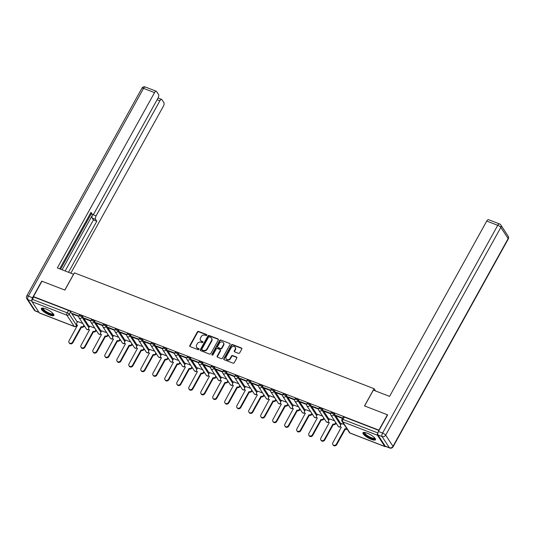 <?xml version="1.0" encoding="UTF-8"?>
<svg xmlns="http://www.w3.org/2000/svg" width="535" height="535" viewBox="0 0 535 535"><rect width="100%" height="100%" fill="white"/><g stroke="black" fill="none" stroke-linecap="round" stroke-linejoin="round"><path stroke-width="0.8" d="M206.811 335.264A0.629 0.542 -33.2 0 0 206.577 334.529L198.559 331.426A0.903 0.769 -33.2 0 0 197.388 331.894L189.825 345.543A0.903 0.769 -33.2 0 0 190.159 346.593L198.171 349.689A0.629 0.542 -33.2 0 0 198.759 348.626L197.723 348.225A2.882 2.468 -33.2 0 1 196.659 347.375A2.882 2.468 -33.2 0 1 196.653 344.868L197.288 343.731A2.882 2.468 -33.2 0 1 201.046 342.239L202.083 342.641A0.629 0.542 -33.2 0 0 202.671 341.577L201.635 341.176A2.882 2.468 -33.2 0 1 200.565 340.327A2.882 2.468 -33.2 0 1 200.565 337.819L201.193 336.682A2.882 2.468 -33.2 0 1 204.952 335.191L205.988 335.592A0.629 0.542 -33.2 0 0 206.811 335.264M206.885 334.943A0.629 0.542 -33.2 0 0 206.838 334.923L198.819 331.827A0.903 0.769 -33.2 0 0 197.642 332.288L190.079 345.938A0.903 0.769 -33.2 0 0 189.992 346.499M199.073 349.047A0.629 0.542 -33.2 0 0 199.02 349.021L197.723 348.225M202.979 341.999A0.629 0.542 -33.2 0 0 202.925 341.972L201.635 341.176M45.595 308.829A7.156 1.933 -151 0 0 41.355 308.448A7.156 1.933 -151 0 0 49.628 314.995A7.156 1.933 -151 0 0 53.868 315.382A7.156 1.933 -151 0 0 45.595 308.829M367.211 433.169A7.156 1.933 -151 0 0 362.971 432.782A7.156 1.933 -151 0 0 371.243 439.335A7.156 1.933 -151 0 0 375.483 439.716A7.156 1.933 -151 0 0 367.211 433.169M238.49 353.354A0.903 0.769 -33.2 0 0 239.667 352.893L241.787 349.061A0.903 0.769 -33.2 0 0 241.452 348.011L232.551 344.567A0.903 0.769 -33.2 0 0 231.374 345.035L223.811 358.684A0.903 0.769 -33.2 0 0 224.145 359.734L233.053 363.171A0.903 0.769 -33.2 0 0 234.223 362.71L236.791 358.082A0.903 0.769 -33.2 0 0 236.457 357.032L232.645 355.561A0.903 0.769 -33.2 0 0 231.468 356.029L230.197 358.316A2.407 2.066 -33.2 0 1 228.184 359.687A2.407 2.066 -33.2 0 1 226.165 358.858A2.407 2.066 -33.2 0 1 226.165 356.758L231.14 347.777A2.407 2.066 -33.2 0 1 233.153 346.406A2.407 2.066 -33.2 0 1 235.173 347.235A2.407 2.066 -33.2 0 1 235.179 349.335L234.35 350.833A0.903 0.769 -33.2 0 0 234.684 351.883L238.49 353.354M33.444 296.591L41.964 281.223L64.875 290.077L74.418 272.85L374.052 388.691L364.502 405.911L387.414 414.772L378.894 430.14L33.444 296.591L33.705 296.985L32.381 299.379L67.203 312.841A1.832 0.495 29 0 1 69.256 314.226L76.572 325.414A1.832 0.495 29 0 1 76.639 325.708L77 325.053M218.327 339.992A0.903 0.769 -33.2 0 0 217.992 338.943L209.085 335.498A0.903 0.769 -33.2 0 0 207.914 335.967L200.351 349.609A0.903 0.769 -33.2 0 0 200.685 350.659L209.586 354.103A0.903 0.769 -33.2 0 0 210.763 353.635L218.327 339.992M220.821 340.033L229.722 343.477A0.903 0.769 -33.2 0 1 230.057 344.527L222.493 358.169A0.903 0.769 -33.2 0 1 221.316 358.637L217.511 357.166A0.903 0.769 -33.2 0 1 217.177 356.116L220.239 350.579A0.903 0.769 -33.2 0 0 219.905 349.529L217.377 348.553A0.903 0.769 -33.2 0 0 216.207 349.021L213.01 354.779A0.629 0.542 -33.2 0 1 211.954 354.371L219.644 340.501A0.903 0.769 -33.2 0 1 220.821 340.033L229.722 343.477M83.995 326.263L84.824 326.577M95.986 330.897L96.815 331.212M107.983 335.532L108.806 335.853M119.974 340.166L120.796 340.487M131.964 344.801L132.787 345.122M143.955 349.442L144.778 349.756M155.946 354.076L156.768 354.391M167.936 358.711L168.759 359.032M179.927 363.345L180.75 363.666M191.918 367.98L192.747 368.301M203.909 372.621L204.738 372.935M215.906 377.255L216.728 377.576M227.897 381.89L228.719 382.211M239.887 386.524L240.71 386.845M251.878 391.165L252.701 391.48M263.869 395.8L264.691 396.114M275.859 400.434L276.682 400.755M287.85 405.069L288.673 405.39M299.841 409.703L300.663 410.024M311.831 414.344L312.661 414.658M323.829 418.979L324.651 419.293M335.82 423.613L336.642 423.934M377.891 432.802L377.824 432.929A1.832 0.802 111.1 0 0 377.483 435.263L384.805 446.451A1.832 0.802 111.1 0 0 384.999 446.611A1.832 0.802 111.1 0 0 385.608 446.424M33.705 296.985L68.527 310.447A1.832 0.495 29 0 1 70.58 311.831L77.341 322.164M39.356 312.901L74.178 326.363A1.832 0.802 111.1 0 0 74.372 326.531L39.55 313.069A1.832 0.802 -68.9 0 1 39.356 312.901L32.04 301.713A1.832 0.802 -68.9 0 1 32.381 299.379M90.856 320.672L84.45 318.198L84.838 318.793L85.038 318.425M94.769 328.089L89.673 326.183M102.847 325.307L96.44 322.832L96.828 323.428L97.036 323.06M106.759 332.73L101.663 330.817M114.838 329.948L108.431 327.467L108.819 328.062L109.026 327.694M118.75 337.364L113.654 335.452M126.828 334.582L120.428 332.108L120.816 332.696L121.017 332.335M130.741 341.999L125.651 340.086M138.819 339.217L132.419 336.742L132.807 337.331L133.008 336.97M142.738 346.633L137.642 344.727M150.81 343.851L144.41 341.377L144.798 341.972L144.998 341.604M154.729 351.274L149.633 349.362M162.8 348.486L156.401 346.011L156.788 346.606L156.989 346.239M166.719 355.909L161.624 353.996M174.791 353.127L168.391 350.646L168.779 351.241L168.98 350.88M178.71 360.543L173.614 358.631M186.789 357.761L180.382 355.287L180.77 355.875L180.97 355.514M190.701 365.178L185.605 363.265M198.779 362.396L192.373 359.921L192.76 360.516L192.961 360.149M202.691 369.812L197.596 367.906M210.77 367.03L204.363 364.556L204.751 365.151L204.958 364.783M214.682 374.453L209.586 372.541M222.761 371.664L216.354 369.19L216.742 369.785L216.949 369.417M226.673 379.088L221.577 377.175M234.751 376.306L228.351 373.831L228.739 374.42L228.94 374.059M238.663 383.722L233.574 381.809M246.742 380.94L240.342 378.466L240.73 379.054L240.931 378.693M250.661 388.356L245.565 386.444M258.733 385.574L252.333 383.1L252.721 383.695L252.921 383.327M262.652 392.991L257.556 391.085M270.723 390.209L264.323 387.735L264.711 388.33L264.912 387.962M274.642 397.632L269.546 395.719M282.714 394.85L276.314 392.369L276.702 392.964L276.903 392.596M286.633 402.266L281.537 400.354M294.711 399.484L288.305 397.01L288.693 397.599L288.893 397.237M298.624 406.901L293.528 404.988M306.702 404.119L300.296 401.645L300.683 402.233L300.884 401.872M310.614 411.535L305.518 409.629M318.693 408.753L312.286 406.279L312.674 406.874L312.881 406.506M322.605 416.177L317.509 414.264M330.683 413.388L324.277 410.913L324.665 411.509L324.872 411.141M334.596 420.811L329.5 418.898M342.661 418.022L336.274 415.548L336.662 416.143L336.863 415.782M344.092 424.482L341.497 423.533M334.395 413.822L333.92 414.672A1.832 0.495 29 0 0 332.242 413.448A1.832 0.495 29 0 0 330.777 413.187L331.252 412.338A1.832 0.495 -151 0 1 332.71 412.599A1.832 0.495 -151 0 1 334.395 413.822L341.149 424.155M322.398 409.188L321.93 410.037A1.832 0.495 29 0 0 320.251 408.814A1.832 0.495 29 0 0 318.786 408.553L319.261 407.703A1.832 0.495 -151 0 1 320.719 407.964A1.832 0.495 -151 0 1 322.398 409.188L329.159 419.514M310.407 404.547L309.939 405.396A1.832 0.495 29 0 0 308.26 404.172A1.832 0.495 29 0 0 306.796 403.918L307.271 403.062A1.832 0.495 -151 0 1 308.728 403.323A1.832 0.495 -151 0 1 310.407 404.547L317.168 414.879M298.416 399.912L297.948 400.762A1.832 0.495 29 0 0 296.27 399.538A1.832 0.495 29 0 0 294.805 399.277L295.28 398.428A1.832 0.495 -151 0 1 296.738 398.689A1.832 0.495 -151 0 1 298.416 399.912L305.177 410.245M286.426 395.278L285.957 396.127A1.832 0.495 29 0 0 284.279 394.904A1.832 0.495 29 0 0 282.814 394.643L283.282 393.793A1.832 0.495 -151 0 1 284.747 394.054A1.832 0.495 -151 0 1 286.426 395.278L293.187 405.61M274.435 390.644L273.967 391.493A1.832 0.495 29 0 0 272.282 390.269A1.832 0.495 29 0 0 270.824 390.008L271.292 389.159A1.832 0.495 -151 0 1 272.756 389.42A1.832 0.495 -151 0 1 274.435 390.644L281.196 400.969M262.444 386.002L261.976 386.852A1.832 0.495 29 0 0 260.291 385.635A1.832 0.495 29 0 0 258.833 385.374L259.301 384.525A1.832 0.495 -151 0 1 260.766 384.779A1.832 0.495 -151 0 1 262.444 386.002L269.205 396.335M250.454 381.368L249.979 382.217A1.832 0.495 29 0 0 248.3 380.994A1.832 0.495 29 0 0 246.842 380.733L247.31 379.883A1.832 0.495 -151 0 1 248.775 380.144A1.832 0.495 -151 0 1 250.454 381.368L257.215 391.7M238.463 376.734L237.988 377.583A1.832 0.495 29 0 0 236.309 376.359A1.832 0.495 29 0 0 234.852 376.098L235.32 375.249A1.832 0.495 -151 0 1 236.784 375.51A1.832 0.495 -151 0 1 238.463 376.734L245.217 387.066M226.472 372.099L225.997 372.948A1.832 0.495 29 0 0 224.319 371.725A1.832 0.495 29 0 0 222.854 371.464L223.329 370.615A1.832 0.495 -151 0 1 224.787 370.875A1.832 0.495 -151 0 1 226.472 372.099L233.227 382.431M214.482 367.465L214.007 368.314A1.832 0.495 29 0 0 212.328 367.09A1.832 0.495 29 0 0 210.864 366.829L211.338 365.98A1.832 0.495 -151 0 1 212.796 366.241A1.832 0.495 -151 0 1 214.482 367.465L221.236 377.79M202.484 362.824L202.016 363.673A1.832 0.495 29 0 0 200.337 362.449A1.832 0.495 29 0 0 198.873 362.195L199.348 361.346A1.832 0.495 -151 0 1 200.806 361.6A1.832 0.495 -151 0 1 202.484 362.824L209.245 373.156M190.493 358.189L190.025 359.038A1.832 0.495 29 0 0 188.347 357.815A1.832 0.495 29 0 0 186.882 357.554L187.357 356.705A1.832 0.495 -151 0 1 188.815 356.965A1.832 0.495 -151 0 1 190.493 358.189L197.254 368.521M178.503 353.555L178.035 354.404A1.832 0.495 29 0 0 176.356 353.18A1.832 0.495 29 0 0 174.891 352.919L175.36 352.07A1.832 0.495 -151 0 1 176.824 352.331A1.832 0.495 -151 0 1 178.503 353.555L185.264 363.887M166.512 348.92L166.044 349.77A1.832 0.495 29 0 0 164.359 348.546A1.832 0.495 29 0 0 162.901 348.285L163.369 347.436A1.832 0.495 -151 0 1 164.833 347.696A1.832 0.495 -151 0 1 166.512 348.92L173.273 359.252M154.521 344.286L154.053 345.135A1.832 0.495 29 0 0 152.368 343.911A1.832 0.495 29 0 0 150.91 343.651L151.378 342.801A1.832 0.495 -151 0 1 152.843 343.062A1.832 0.495 -151 0 1 154.521 344.286L161.282 354.611M142.531 339.645L142.056 340.494A1.832 0.495 29 0 0 140.377 339.27A1.832 0.495 29 0 0 138.919 339.009L139.388 338.16A1.832 0.495 -151 0 1 140.852 338.421A1.832 0.495 -151 0 1 142.531 339.645L149.292 349.977M130.54 335.01L130.065 335.86A1.832 0.495 29 0 0 128.387 334.636A1.832 0.495 29 0 0 126.929 334.375L127.397 333.526A1.832 0.495 -151 0 1 128.861 333.786A1.832 0.495 -151 0 1 130.54 335.01L137.294 345.342M118.549 330.376L118.075 331.225A1.832 0.495 29 0 0 116.396 330.001A1.832 0.495 29 0 0 114.931 329.741L115.406 328.891A1.832 0.495 -151 0 1 116.864 329.152A1.832 0.495 -151 0 1 118.549 330.376L125.304 340.708M106.559 325.741L106.084 326.591A1.832 0.495 29 0 0 104.405 325.367A1.832 0.495 29 0 0 102.941 325.106L103.415 324.257A1.832 0.495 -151 0 1 104.873 324.518A1.832 0.495 -151 0 1 106.559 325.741L113.313 336.067M94.561 321.1L94.093 321.95A1.832 0.495 29 0 0 92.415 320.733A1.832 0.495 29 0 0 90.95 320.472L91.425 319.622A1.832 0.495 -151 0 1 92.883 319.876A1.832 0.495 -151 0 1 94.561 321.1L101.322 331.433M82.571 316.466L82.102 317.315A1.832 0.495 29 0 0 80.424 316.091A1.832 0.495 29 0 0 78.959 315.831L79.434 314.981A1.832 0.495 -151 0 1 80.892 315.242A1.832 0.495 -151 0 1 82.571 316.466L89.332 326.798M374.052 388.691L375.53 390.951M78.866 316.038L72.459 313.563L72.847 314.152L73.048 313.791M82.778 323.454L77.682 321.542M72.847 314.152L78.752 316.439M378.987 430.468L344.326 417.073A1.832 0.495 -151 0 0 343.243 416.972L341.912 419.366A1.832 0.495 29 0 1 343.002 419.467L377.824 432.929M84.838 318.793L90.743 321.074M96.828 323.428L102.733 325.708M108.819 328.062L114.724 330.342M120.816 332.696L126.721 334.984M132.807 337.331L138.712 339.618M144.798 341.972L150.703 344.252M156.788 346.606L162.694 348.887M168.779 351.241L174.684 353.521M180.77 355.875L186.675 358.162M192.76 360.516L198.666 362.797M204.751 365.151L210.656 367.431M216.742 369.785L222.647 372.066M228.739 374.42L234.644 376.707M240.73 379.054L246.635 381.341M252.721 383.695L258.626 385.976M264.711 388.33L270.616 390.61M276.702 392.964L282.607 395.245M288.693 397.599L294.598 399.886M300.683 402.233L306.588 404.52M312.674 406.874L318.579 409.155M324.665 411.509L330.57 413.789M336.662 416.143L342.46 418.383M200.565 340.327L200.826 340.721A2.882 2.468 -33.2 0 0 201.889 341.571M196.659 347.375L196.92 347.777A2.882 2.468 -33.2 0 0 197.983 348.626M218.414 339.424A0.903 0.769 -33.2 0 0 218.247 339.337L209.345 335.893A0.903 0.769 -33.2 0 0 208.168 336.361L200.605 350.004A0.903 0.769 -33.2 0 0 200.518 350.565M209.325 336.883A0.629 0.542 -33.2 0 0 208.503 337.204L201.869 349.188A0.629 0.542 -33.2 0 0 202.103 349.917L203.193 350.345A2.882 2.468 -33.2 0 0 206.951 348.847L211.492 340.661A2.882 2.468 -33.2 0 0 211.486 338.153A2.882 2.468 -33.2 0 0 210.422 337.304L209.325 336.883M201.869 349.736L202.123 350.131A0.629 0.542 -33.2 0 0 202.357 350.311L202.103 349.917M211.486 338.153L211.746 338.548A2.882 2.468 -33.2 0 1 211.753 341.056L207.212 349.248A2.882 2.468 -33.2 0 1 203.454 350.739L202.357 350.311M220.239 349.796L220.5 350.191A0.903 0.769 -33.2 0 1 220.5 350.973L217.431 356.511A0.903 0.769 -33.2 0 0 217.337 357.072M221.075 340.427A0.903 0.769 -33.2 0 0 219.905 340.895L212.214 354.772A0.629 0.542 -33.2 0 0 212.141 355.086M223.423 344.841A2.407 2.066 -33.2 0 0 223.423 342.741A2.407 2.066 -33.2 0 0 221.403 341.905A2.407 2.066 -33.2 0 0 219.39 343.276L217.631 346.446A0.903 0.769 -33.2 0 0 217.966 347.489L220.494 348.472A0.903 0.769 -33.2 0 0 221.671 348.004L223.423 344.841L223.684 345.236A2.407 2.066 -33.2 0 0 223.677 343.136L223.423 342.741M217.631 347.228L217.892 347.623A0.903 0.769 -33.2 0 0 218.226 347.89L217.966 347.489M223.684 345.236L221.931 348.399A0.903 0.769 -33.2 0 1 220.754 348.867L218.226 347.89M235.173 347.235L235.433 347.63A2.407 2.066 -33.2 0 1 235.433 349.729L234.604 351.228A0.903 0.769 -33.2 0 0 234.517 351.789M226.165 358.858L226.425 359.252A2.407 2.066 -33.2 0 0 228.445 360.088A2.407 2.066 -33.2 0 0 230.458 358.717L230.197 358.316M236.878 357.52A0.903 0.769 -33.2 0 0 236.711 357.427L232.906 355.956A0.903 0.769 -33.2 0 0 231.729 356.424L230.458 358.717M241.88 348.499A0.903 0.769 -33.2 0 0 241.713 348.405L232.812 344.968A0.903 0.769 -33.2 0 0 231.635 345.429L224.071 359.079A0.903 0.769 -33.2 0 0 223.978 359.64M84.283 325.748L83.975 326.303A1.832 1.572 146.8 0 1 81.581 327.253L81.246 326.738A1.832 1.572 -33.2 0 0 83.641 325.788L83.941 325.24M77.709 321.495L76.799 323.14A1.832 1.572 -33.2 0 0 77.481 325.28L69.028 340.775A2.107 1.806 -33.2 0 0 72.566 342.139L81.133 326.691M81.467 327.206L72.9 342.654A2.107 1.806 146.8 0 1 69.369 343.122L69.035 342.614M77.448 325.588A1.832 1.572 146.8 0 1 77.134 325.253L76.799 324.738M96.273 330.389L95.966 330.938A1.832 1.572 146.8 0 1 93.571 331.887L93.237 331.372A1.832 1.572 -33.2 0 0 95.631 330.423L95.932 329.874M89.699 326.129L88.79 327.781A1.832 1.572 -33.2 0 0 89.472 329.914L81.026 345.409A2.107 1.806 -33.2 0 0 84.557 346.774L93.123 331.332M93.458 331.84L84.898 347.289A2.107 1.806 146.8 0 1 81.36 347.763L81.026 347.248M89.439 330.229A1.832 1.572 146.8 0 1 89.124 329.894L88.79 329.379M108.264 335.024L107.956 335.572A1.832 1.572 146.8 0 1 105.562 336.522L105.228 336.007A1.832 1.572 -33.2 0 0 107.622 335.057L107.93 334.509M101.69 330.77L100.781 332.416A1.832 1.572 -33.2 0 0 101.463 334.556L93.016 350.044A2.107 1.806 -33.2 0 0 96.547 351.415L105.114 335.967M105.448 336.482L96.888 351.923A2.107 1.806 146.8 0 1 93.351 352.398L93.016 351.883M101.429 334.863A1.832 1.572 146.8 0 1 101.122 334.529L100.781 334.014M73.623 274.288L57.352 267.941L154.535 92.622L143.54 88.375L28.382 296.129L32.528 297.734L41.737 281.129L64.795 290.044L73.569 274.214M62.113 269.78L92.715 214.575L96.099 215.886L159.885 100.807L157.096 99.724M96.099 215.886A2.749 1.204 111.1 0 0 95.591 219.383L92.207 218.079A2.749 1.204 -68.9 0 1 92.715 214.575M68.527 272.262L96.808 221.243L95.591 219.383M70.847 273.158L163.402 106.184A2.749 1.204 111.1 0 0 163.911 102.68L161.944 99.677A2.749 1.204 111.1 0 0 161.657 99.423A2.749 1.204 111.1 0 0 159.885 100.807M90.355 213.492L92.201 214.207A2.749 1.204 111.1 0 0 92.495 214.455A2.749 1.204 111.1 0 0 94.26 213.077L158.052 97.999A2.749 1.204 111.1 0 0 158.561 94.494L156.594 91.492A2.749 1.204 111.1 0 0 156.3 91.244A2.749 1.204 111.1 0 0 154.535 92.622M92.201 214.207L90.99 212.348L59.673 268.837M32.528 297.734A2.749 1.204 111.1 0 0 31.899 300.971M60.575 269.192L91.191 213.953M65.143 270.957L93.424 219.938L92.207 218.079M93.424 219.938L96.808 221.243M377.931 434.968L385.247 446.15L389.4 447.755L382.077 436.573L377.931 434.968A2.749 1.204 -68.9 0 1 378.439 431.464L387.641 414.859L364.582 405.945L373.356 390.109L389.574 396.382L486.756 221.062A2.749 1.204 -68.9 0 1 488.529 219.684L499.516 223.931A2.749 1.204 111.1 0 0 497.751 225.309L486.756 221.062M389.687 448.002A2.749 2.749 0 0 0 393.091 446.772A2.749 0.742 -151 0 0 392.991 446.33L508.15 238.577L500.834 227.388L385.668 435.142L392.991 446.33A2.749 2.361 -33.2 0 1 389.4 447.755A2.749 1.204 111.1 0 0 389.687 448.002L385.541 446.397A2.749 1.204 -68.9 0 1 385.247 446.15M53.426 313.971A6.193 1.672 29 0 1 48.939 313.65A6.193 1.672 29 0 1 42.767 309.29A6.193 1.672 29 0 1 42.787 308.073M43.161 308.127A5.731 1.545 -151 0 0 43.154 308.133A5.731 1.545 -151 0 0 43.368 309.049A5.731 1.545 -151 0 0 48.618 312.875A5.731 1.545 -151 0 0 53.186 313.691A5.731 1.545 -151 0 0 53.186 313.684M41.67 308.18A7.109 1.919 -151 0 0 41.997 308.989A7.109 1.919 -151 0 0 47.983 313.477A7.109 1.919 -151 0 0 53.928 314.975M375.042 438.312A6.193 1.672 29 0 1 370.554 437.984A6.193 1.672 29 0 1 364.382 433.624A6.193 1.672 29 0 1 364.402 432.414M364.776 432.461A5.731 1.545 -151 0 0 364.77 432.467A5.731 1.545 -151 0 0 364.984 433.39A5.731 1.545 -151 0 0 370.233 437.209A5.731 1.545 -151 0 0 374.801 438.025A5.731 1.545 -151 0 0 374.801 438.018M363.285 432.514A7.109 1.919 -151 0 0 363.613 433.33A7.109 1.919 -151 0 0 369.598 437.817A7.109 1.919 -151 0 0 375.543 439.309M120.255 339.658L119.947 340.207A1.832 1.572 146.8 0 1 117.553 341.156L117.218 340.648A1.832 1.572 -33.2 0 0 119.613 339.698L119.92 339.143M113.681 335.405L112.771 337.05A1.832 1.572 -33.2 0 0 113.453 339.19L105.007 354.678A2.107 1.806 -33.2 0 0 108.545 356.049L117.105 340.601M117.439 341.116L108.879 356.564A2.107 1.806 146.8 0 1 105.341 357.032L105.007 356.517M113.42 339.498A1.832 1.572 146.8 0 1 113.112 339.163L112.771 338.648M132.245 344.293L131.938 344.848A1.832 1.572 146.8 0 1 129.544 345.797L129.209 345.282A1.832 1.572 -33.2 0 0 131.603 344.333L131.911 343.778M125.678 340.039L124.762 341.684A1.832 1.572 -33.2 0 0 125.444 343.824L116.998 359.319A2.107 1.806 -33.2 0 0 120.535 360.684L129.095 345.236M129.43 345.75L120.87 361.199A2.107 1.806 146.8 0 1 117.339 361.667L116.998 361.152M125.411 344.132A1.832 1.572 146.8 0 1 125.103 343.798L124.762 343.283M144.236 348.927L143.928 349.482A1.832 1.572 146.8 0 1 141.541 350.432L141.2 349.917A1.832 1.572 -33.2 0 0 143.594 348.967L143.902 348.419M137.669 344.674L136.753 346.319A1.832 1.572 -33.2 0 0 137.435 348.459L128.988 363.954A2.107 1.806 -33.2 0 0 132.526 365.318L141.086 349.87M141.421 350.385L132.861 365.833A2.107 1.806 146.8 0 1 129.33 366.301L128.988 365.793M137.401 348.766A1.832 1.572 146.8 0 1 137.094 348.432L136.759 347.924M156.227 353.568L155.926 354.116A1.832 1.572 146.8 0 1 153.532 355.066L153.191 354.551A1.832 1.572 -33.2 0 0 155.585 353.602L155.892 353.053M149.66 349.315L148.743 350.96A1.832 1.572 -33.2 0 0 149.425 353.1L140.979 368.588A2.107 1.806 -33.2 0 0 144.517 369.952L153.077 354.511M153.411 355.019L144.851 370.467A2.107 1.806 146.8 0 1 141.32 370.942L140.986 370.427M149.399 353.408A1.832 1.572 146.8 0 1 149.084 353.073L148.75 352.558M168.217 358.203L167.916 358.751A1.832 1.572 146.8 0 1 165.522 359.701L165.188 359.192A1.832 1.572 -33.2 0 0 167.575 358.236L167.883 357.688M161.65 353.949L160.734 355.594A1.832 1.572 -33.2 0 0 161.416 357.734L152.97 373.223A2.107 1.806 -33.2 0 0 156.508 374.594L165.068 359.145M165.409 359.66L156.842 375.102A2.107 1.806 146.8 0 1 153.311 375.577L152.977 375.062M161.389 358.042A1.832 1.572 146.8 0 1 161.075 357.708L160.741 357.193M180.208 362.837L179.907 363.385A1.832 1.572 146.8 0 1 177.513 364.342L177.179 363.827A1.832 1.572 -33.2 0 0 179.573 362.877L179.874 362.322M173.641 358.584L172.731 360.229A1.832 1.572 -33.2 0 0 173.407 362.369L164.961 377.857A2.107 1.806 -33.2 0 0 168.498 379.228L177.058 363.78M177.399 364.295L168.833 379.743A2.107 1.806 146.8 0 1 165.302 380.211L164.967 379.696M173.38 362.677A1.832 1.572 146.8 0 1 173.066 362.342L172.731 361.827M192.205 367.471L191.898 368.026A1.832 1.572 146.8 0 1 189.504 368.976L189.169 368.461A1.832 1.572 -33.2 0 0 191.563 367.512L191.864 366.963M185.632 363.218L184.722 364.863A1.832 1.572 -33.2 0 0 185.404 367.003L176.951 382.498A2.107 1.806 -33.2 0 0 180.489 383.862L189.049 368.414M189.39 368.929L180.823 384.377A2.107 1.806 146.8 0 1 177.292 384.846L176.958 384.337M185.371 367.311A1.832 1.572 146.8 0 1 185.056 366.977L184.722 366.462M204.196 372.113L203.888 372.661A1.832 1.572 146.8 0 1 201.494 373.611L201.16 373.096A1.832 1.572 -33.2 0 0 203.554 372.146L203.855 371.598M197.622 367.853L196.713 369.504A1.832 1.572 -33.2 0 0 197.395 371.638L188.949 387.133A2.107 1.806 -33.2 0 0 192.48 388.497L201.046 373.049M201.381 373.564L192.821 389.012A2.107 1.806 146.8 0 1 189.283 389.487L188.949 388.972M197.361 371.952A1.832 1.572 146.8 0 1 197.047 371.611L196.713 371.103M216.187 376.747L215.879 377.295A1.832 1.572 146.8 0 1 213.485 378.245L213.151 377.73A1.832 1.572 -33.2 0 0 215.545 376.78L215.846 376.232M209.613 372.494L208.703 374.139A1.832 1.572 -33.2 0 0 209.386 376.279L200.939 391.767A2.107 1.806 -33.2 0 0 204.47 393.131L213.037 377.69M213.371 378.205L204.811 393.646A2.107 1.806 146.8 0 1 201.274 394.121L200.939 393.606M209.352 376.587A1.832 1.572 146.8 0 1 209.045 376.252L208.703 375.737M228.177 381.381L227.87 381.93A1.832 1.572 146.8 0 1 225.476 382.879L225.141 382.371A1.832 1.572 -33.2 0 0 227.535 381.415L227.843 380.866M221.604 377.128L220.694 378.773A1.832 1.572 -33.2 0 0 221.376 380.913L212.93 396.402A2.107 1.806 -33.2 0 0 216.461 397.772L225.028 382.324M225.362 382.839L216.802 398.287A2.107 1.806 146.8 0 1 213.264 398.756L212.93 398.241M221.343 381.221A1.832 1.572 146.8 0 1 221.035 380.887L220.694 380.372M240.168 386.016L239.861 386.571A1.832 1.572 146.8 0 1 237.466 387.521L237.132 387.006A1.832 1.572 -33.2 0 0 239.526 386.056L239.834 385.501M233.601 381.763L232.685 383.408A1.832 1.572 -33.2 0 0 233.367 385.548L224.921 401.036A2.107 1.806 -33.2 0 0 228.458 402.407L237.018 386.959M237.353 387.474L228.793 402.922A2.107 1.806 146.8 0 1 225.262 403.39L224.921 402.875M233.334 385.855A1.832 1.572 146.8 0 1 233.026 385.521L232.685 385.006M252.159 390.65L251.851 391.205A1.832 1.572 146.8 0 1 249.464 392.155L249.123 391.64A1.832 1.572 -33.2 0 0 251.517 390.69L251.824 390.142M245.592 386.397L244.676 388.042A1.832 1.572 -33.2 0 0 245.358 390.182L236.911 405.677A2.107 1.806 -33.2 0 0 240.449 407.041L249.009 391.593M249.343 392.108L240.783 407.556A2.107 1.806 146.8 0 1 237.252 408.024L236.911 407.516M245.324 390.49A1.832 1.572 146.8 0 1 245.017 390.155L244.682 389.64M264.15 395.291L263.849 395.84A1.832 1.572 146.8 0 1 261.454 396.789L261.113 396.274A1.832 1.572 -33.2 0 0 263.508 395.325L263.815 394.776M257.582 391.031L256.666 392.683A1.832 1.572 -33.2 0 0 257.348 394.817L248.902 410.312A2.107 1.806 -33.2 0 0 252.44 411.676L261 396.234M261.334 396.743L252.774 412.191A2.107 1.806 146.8 0 1 249.243 412.666L248.909 412.151M257.322 395.131A1.832 1.572 146.8 0 1 257.007 394.797L256.673 394.282M276.14 399.926L275.839 400.474A1.832 1.572 146.8 0 1 273.445 401.424L273.104 400.909A1.832 1.572 -33.2 0 0 275.498 399.959L275.806 399.411M269.573 395.673L268.657 397.318A1.832 1.572 -33.2 0 0 269.339 399.458L260.893 414.946A2.107 1.806 -33.2 0 0 264.43 416.317L272.99 400.869M273.332 401.384L264.765 416.825A2.107 1.806 146.8 0 1 261.234 417.3L260.899 416.785M269.312 399.765A1.832 1.572 146.8 0 1 268.998 399.431L268.664 398.916M288.131 404.56L287.83 405.109A1.832 1.572 146.8 0 1 285.436 406.058L285.101 405.55A1.832 1.572 -33.2 0 0 287.496 404.6L287.797 404.045M281.564 400.307L280.654 401.952A1.832 1.572 -33.2 0 0 281.33 404.092L272.883 419.58A2.107 1.806 -33.2 0 0 276.421 420.951L284.981 405.503M285.322 406.018L276.755 421.466A2.107 1.806 146.8 0 1 273.224 421.934L272.89 421.419M281.303 404.4A1.832 1.572 146.8 0 1 280.989 404.065L280.654 403.55M300.128 409.195L299.821 409.75A1.832 1.572 146.8 0 1 297.427 410.699L297.092 410.184A1.832 1.572 -33.2 0 0 299.486 409.235L299.787 408.68M293.554 404.941L292.645 406.587A1.832 1.572 -33.2 0 0 293.32 408.727L284.874 424.222A2.107 1.806 -33.2 0 0 288.412 425.586L296.972 410.138M297.313 410.653L288.746 426.101A2.107 1.806 146.8 0 1 285.215 426.569L284.881 426.054M293.294 409.034A1.832 1.572 146.8 0 1 292.979 408.7L292.645 408.185M312.119 413.836L311.811 414.384A1.832 1.572 146.8 0 1 309.417 415.334L309.083 414.819A1.832 1.572 -33.2 0 0 311.477 413.869L311.778 413.321M305.545 409.576L304.636 411.228A1.832 1.572 -33.2 0 0 305.318 413.361L296.871 428.856A2.107 1.806 -33.2 0 0 300.402 430.22L308.969 414.772M309.304 415.287L300.744 430.735A2.107 1.806 146.8 0 1 297.206 431.21L296.871 430.695M305.284 413.669A1.832 1.572 146.8 0 1 304.97 413.334L304.636 412.826M324.11 418.47L323.802 419.019A1.832 1.572 146.8 0 1 321.408 419.968L321.074 419.453A1.832 1.572 -33.2 0 0 323.468 418.504L323.769 417.955M317.536 414.217L316.626 415.862A1.832 1.572 -33.2 0 0 317.308 418.002L308.862 433.49A2.107 1.806 -33.2 0 0 312.393 434.855L320.96 419.413M321.294 419.921L312.734 435.37A2.107 1.806 146.8 0 1 309.197 435.844L308.862 435.329M317.275 418.31A1.832 1.572 146.8 0 1 316.961 417.975L316.626 417.46M336.1 423.105L335.793 423.653A1.832 1.572 146.8 0 1 333.399 424.603L333.064 424.094A1.832 1.572 -33.2 0 0 335.458 423.138L335.766 422.59M329.527 418.851L328.617 420.497A1.832 1.572 -33.2 0 0 329.299 422.637L320.853 438.125A2.107 1.806 -33.2 0 0 324.384 439.496L332.951 424.048M333.285 424.563L324.725 440.004A2.107 1.806 146.8 0 1 321.187 440.479L320.853 439.964M329.266 422.944A1.832 1.572 146.8 0 1 328.958 422.61L328.617 422.095M347.075 429.037A1.832 1.572 146.8 0 1 345.389 429.244L345.055 428.729A1.832 1.572 -33.2 0 0 346.733 428.522M341.524 423.486L340.608 425.131A1.832 1.572 -33.2 0 0 341.29 427.271L332.844 442.759A2.107 1.806 -33.2 0 0 336.381 444.13L344.941 428.682M345.276 429.197L336.716 444.645A2.107 1.806 146.8 0 1 333.185 445.113L332.844 444.598M341.256 427.579A1.832 1.572 146.8 0 1 340.949 427.244L340.608 426.729M206.838 334.923L206.577 334.529M199.02 349.021L198.759 348.626M202.925 341.972L202.671 341.577M377.483 435.263L342.661 421.801L349.984 432.989L384.805 446.451M70.58 311.831L69.256 314.226A1.832 1.572 -33.2 0 1 66.862 315.175L32.04 301.713M76.879 324.859L76.572 325.414A1.832 1.572 -33.2 0 1 74.178 326.363L66.862 315.175A1.832 0.802 -68.9 0 1 67.203 312.841L68.527 310.447M330.777 413.187A1.832 1.832 0 0 0 330.851 415.08A1.832 1.572 146.8 0 0 333.92 414.672L340.681 425.004M318.786 408.553A1.832 1.832 0 0 0 318.86 410.445A1.832 1.572 146.8 0 0 321.93 410.037L328.691 420.363M306.796 403.918A1.832 1.832 0 0 0 306.869 405.811A1.832 1.572 146.8 0 0 309.939 405.396L316.7 415.728M294.805 399.277A1.832 1.832 0 0 0 294.872 401.17A1.832 1.572 146.8 0 0 297.948 400.762L304.709 411.094M282.814 394.643A1.832 1.832 0 0 0 282.881 396.535A1.832 1.572 146.8 0 0 285.957 396.127L292.712 406.46M270.824 390.008A1.832 1.832 0 0 0 270.891 391.901A1.832 1.572 146.8 0 0 273.967 391.493L280.721 401.825M258.833 385.374A1.832 1.832 0 0 0 258.9 387.266A1.832 1.572 146.8 0 0 261.976 386.852L268.73 397.184M246.842 380.733A1.832 1.832 0 0 0 246.909 382.632A1.832 1.572 146.8 0 0 249.979 382.217L256.74 392.55M234.852 376.098A1.832 1.832 0 0 0 234.918 377.991A1.832 1.572 146.8 0 0 237.988 377.583L244.749 387.915M222.854 371.464A1.832 1.832 0 0 0 222.928 373.356A1.832 1.572 146.8 0 0 225.997 372.948L232.758 383.281M210.864 366.829A1.832 1.832 0 0 0 210.937 368.722A1.832 1.572 146.8 0 0 214.007 368.314L220.768 378.64M198.873 362.195A1.832 1.832 0 0 0 198.946 364.088A1.832 1.572 146.8 0 0 202.016 363.673L208.777 374.005M186.882 357.554A1.832 1.832 0 0 0 186.949 359.446A1.832 1.572 146.8 0 0 190.025 359.038L196.786 369.371M174.891 352.919A1.832 1.832 0 0 0 174.958 354.812A1.832 1.572 146.8 0 0 178.035 354.404L184.796 364.736M162.901 348.285A1.832 1.832 0 0 0 162.968 350.178A1.832 1.572 146.8 0 0 166.044 349.77L172.798 360.102M150.91 343.651A1.832 1.832 0 0 0 150.977 345.543A1.832 1.572 146.8 0 0 154.053 345.135L160.808 355.461M138.919 339.009A1.832 1.832 0 0 0 138.986 340.909A1.832 1.572 146.8 0 0 142.056 340.494L148.817 350.826M126.929 334.375A1.832 1.832 0 0 0 126.996 336.268A1.832 1.572 146.8 0 0 130.065 335.86L136.826 346.192M114.931 329.741A1.832 1.832 0 0 0 115.005 331.633A1.832 1.572 146.8 0 0 118.075 331.225L124.836 341.557M102.941 325.106A1.832 1.832 0 0 0 103.014 326.999A1.832 1.572 146.8 0 0 106.084 326.591L112.845 336.916M90.95 320.472A1.832 1.832 0 0 0 91.024 322.364A1.832 1.572 146.8 0 0 94.093 321.95L100.854 332.282M78.959 315.831A1.832 1.832 0 0 0 79.033 317.73A1.832 1.572 146.8 0 0 82.102 317.315L88.863 327.647M88.716 329.246A1.832 1.572 146.8 0 1 87.024 329.453A1.832 1.572 -33.2 0 1 86.349 328.911A1.832 1.832 0 0 0 88.85 329.466M100.707 333.88A1.832 1.572 146.8 0 1 99.015 334.087A1.832 1.572 -33.2 0 1 98.34 333.546A1.832 1.832 0 0 0 100.841 334.101M112.698 338.515A1.832 1.572 146.8 0 1 111.012 338.722A1.832 1.572 -33.2 0 1 110.33 338.187A1.832 1.832 0 0 0 112.831 338.735M124.688 343.149A1.832 1.572 146.8 0 1 123.003 343.363A1.832 1.572 -33.2 0 1 122.321 342.821A1.832 1.832 0 0 0 124.822 343.376M136.679 347.783A1.832 1.572 146.8 0 1 134.994 347.997A1.832 1.572 -33.2 0 1 134.312 347.456A1.832 1.832 0 0 0 136.813 348.011M148.67 352.425A1.832 1.572 146.8 0 1 146.985 352.632A1.832 1.572 -33.2 0 1 146.302 352.09A1.832 1.832 0 0 0 148.804 352.645M160.66 357.059A1.832 1.572 146.8 0 1 158.975 357.266A1.832 1.572 -33.2 0 1 158.3 356.725A1.832 1.832 0 0 0 160.801 357.28M172.651 361.693A1.832 1.572 146.8 0 1 170.966 361.901A1.832 1.572 -33.2 0 1 170.29 361.366A1.832 1.832 0 0 0 172.792 361.921M184.642 366.328A1.832 1.572 146.8 0 1 182.957 366.542A1.832 1.572 -33.2 0 1 182.281 366A1.832 1.832 0 0 0 184.782 366.555M196.639 370.962A1.832 1.572 146.8 0 1 194.947 371.176A1.832 1.572 -33.2 0 1 194.272 370.635A1.832 1.832 0 0 0 196.773 371.19M208.63 375.603A1.832 1.572 146.8 0 1 206.938 375.811A1.832 1.572 -33.2 0 1 206.263 375.269A1.832 1.832 0 0 0 208.764 375.824M220.621 380.238A1.832 1.572 146.8 0 1 218.935 380.445A1.832 1.572 -33.2 0 1 218.253 379.904A1.832 1.832 0 0 0 220.754 380.459M232.611 384.872A1.832 1.572 146.8 0 1 230.926 385.086A1.832 1.572 -33.2 0 1 230.244 384.545A1.832 1.832 0 0 0 232.745 385.1M244.602 389.507A1.832 1.572 146.8 0 1 242.917 389.721A1.832 1.572 -33.2 0 1 242.235 389.179A1.832 1.832 0 0 0 244.736 389.734M256.593 394.148A1.832 1.572 146.8 0 1 254.907 394.355A1.832 1.572 -33.2 0 1 254.225 393.813A1.832 1.832 0 0 0 256.726 394.369M268.583 398.782A1.832 1.572 146.8 0 1 266.898 398.99A1.832 1.572 -33.2 0 1 266.216 398.448A1.832 1.832 0 0 0 268.724 399.003M280.574 403.417A1.832 1.572 146.8 0 1 278.889 403.624A1.832 1.572 -33.2 0 1 278.213 403.089A1.832 1.832 0 0 0 280.714 403.637M292.565 408.051A1.832 1.572 146.8 0 1 290.879 408.265A1.832 1.572 -33.2 0 1 290.204 407.723A1.832 1.832 0 0 0 292.705 408.279M304.562 412.686A1.832 1.572 146.8 0 1 302.87 412.9A1.832 1.572 -33.2 0 1 302.195 412.358A1.832 1.832 0 0 0 304.696 412.913M316.553 417.327A1.832 1.572 146.8 0 1 314.861 417.534A1.832 1.572 -33.2 0 1 314.185 416.992A1.832 1.832 0 0 0 316.687 417.547M328.543 421.961A1.832 1.572 146.8 0 1 326.852 422.168A1.832 1.572 -33.2 0 1 326.176 421.627A1.832 1.832 0 0 0 328.677 422.182M340.534 426.596A1.832 1.572 146.8 0 1 338.849 426.803A1.832 1.572 -33.2 0 1 338.167 426.268A1.832 1.832 0 0 0 340.668 426.823M344.326 417.073L343.002 419.467A1.832 0.802 -68.9 0 0 342.661 421.801A1.832 1.572 146.8 0 1 341.985 421.259L349.302 432.447A1.832 1.832 0 0 0 350.178 433.149L384.999 446.611M350.178 433.149A1.832 0.802 111.1 0 1 349.984 432.989A1.832 1.572 146.8 0 1 349.302 432.447M190.079 345.938L189.825 345.543M197.642 332.288L197.388 331.894M198.819 331.827L198.559 331.426M200.605 350.004L200.351 349.609M208.168 336.361L207.914 335.967M209.345 335.893L209.085 335.498M218.247 339.337L217.992 338.943M203.454 350.739L203.193 350.345M207.212 349.248L206.951 348.847M211.753 341.056L211.492 340.661M217.431 356.511L217.177 356.116M220.5 350.973L220.239 350.579M212.214 354.772L211.954 354.371M219.905 340.895L219.644 340.501M220.754 348.867L220.494 348.472M221.931 348.399L221.671 348.004M234.604 351.228L234.35 350.833M235.433 349.729L235.179 349.335M231.729 356.424L231.468 356.029M232.906 355.956L232.645 355.561M236.711 357.427L236.457 357.032M224.071 359.079L223.811 358.684M231.635 345.429L231.374 345.035M232.812 344.968L232.551 344.567M241.713 348.405L241.452 348.011M81.581 327.253L81.246 326.738M83.975 326.303L83.641 325.788M72.9 342.654L72.566 342.139M93.571 331.887L93.237 331.372M95.966 330.938L95.631 330.423M84.898 347.289L84.557 346.774M105.562 336.522L105.228 336.007M107.956 335.572L107.622 335.057M96.888 351.923L96.547 351.415M31.899 301.192L27.873 299.633L35.19 310.822L38.948 312.273M145.313 86.998A2.749 2.749 0 0 0 141.909 88.228A2.749 0.742 -151 0 1 143.54 88.375A2.749 1.204 -68.9 0 1 145.313 86.998L156.3 91.244M35.484 311.069A2.749 1.204 -68.9 0 1 35.19 310.822A2.749 2.361 -33.2 0 1 34.173 310.006A2.749 2.749 0 0 0 35.484 311.069L39.068 312.453M26.75 295.982A2.749 2.749 0 0 0 26.857 298.824A2.749 2.361 146.8 0 0 27.873 299.633A2.749 1.204 -68.9 0 1 28.382 296.129A2.749 0.742 -151 0 0 26.75 295.982L141.909 88.228M378.439 431.464L382.585 433.069L497.751 225.309A2.749 0.742 -151 0 1 500.834 227.388A2.749 2.361 -33.2 0 0 500.827 224.994L508.143 236.176A2.749 2.361 146.8 0 1 508.15 238.577A2.749 0.742 -151 0 1 508.25 239.018A2.749 2.749 0 0 0 508.143 236.176M382.585 433.069A2.749 1.204 111.1 0 0 382.077 436.573A2.749 2.361 146.8 0 0 385.668 435.142A2.749 0.742 -151 0 0 382.585 433.069M117.553 341.156L117.218 340.648M119.947 340.207L119.613 339.698M108.879 356.564L108.545 356.049M129.544 345.797L129.209 345.282M131.938 344.848L131.603 344.333M120.87 361.199L120.535 360.684M141.541 350.432L141.2 349.917M143.928 349.482L143.594 348.967M132.861 365.833L132.526 365.318M153.532 355.066L153.191 354.551M155.926 354.116L155.585 353.602M144.851 370.467L144.517 369.952M165.522 359.701L165.188 359.192M167.916 358.751L167.575 358.236M156.842 375.102L156.508 374.594M177.513 364.342L177.179 363.827M179.907 363.385L179.573 362.877M168.833 379.743L168.498 379.228M189.504 368.976L189.169 368.461M191.898 368.026L191.563 367.512M180.823 384.377L180.489 383.862M201.494 373.611L201.16 373.096M203.888 372.661L203.554 372.146M192.821 389.012L192.48 388.497M213.485 378.245L213.151 377.73M215.879 377.295L215.545 376.78M204.811 393.646L204.47 393.131M225.476 382.879L225.141 382.371M227.87 381.93L227.535 381.415M216.802 398.287L216.461 397.772M237.466 387.521L237.132 387.006M239.861 386.571L239.526 386.056M228.793 402.922L228.458 402.407M249.464 392.155L249.123 391.64M251.851 391.205L251.517 390.69M240.783 407.556L240.449 407.041M261.454 396.789L261.113 396.274M263.849 395.84L263.508 395.325M252.774 412.191L252.44 411.676M273.445 401.424L273.104 400.909M275.839 400.474L275.498 399.959M264.765 416.825L264.43 416.317M285.436 406.058L285.101 405.55M287.83 405.109L287.496 404.6M276.755 421.466L276.421 420.951M297.427 410.699L297.092 410.184M299.821 409.75L299.486 409.235M288.746 426.101L288.412 425.586M309.417 415.334L309.083 414.819M311.811 414.384L311.477 413.869M300.744 430.735L300.402 430.22M321.408 419.968L321.074 419.453M323.802 419.019L323.468 418.504M312.734 435.37L312.393 434.855M333.399 424.603L333.064 424.094M335.793 423.653L335.458 423.138M324.725 440.004L324.384 439.496M345.389 429.244L345.055 428.729M336.716 444.645L336.381 444.13M86.349 328.911L79.033 317.73M98.34 333.546L91.024 322.364M110.33 338.187L103.014 326.999M122.321 342.821L115.005 331.633M134.312 347.456L126.996 336.268M146.302 352.09L138.986 340.909M158.3 356.725L150.977 345.543M170.29 361.366L162.968 350.178M182.281 366L174.958 354.812M194.272 370.635L186.949 359.446M206.263 375.269L198.946 364.088M218.253 379.904L210.937 368.722M230.244 384.545L222.928 373.356M242.235 389.179L234.918 377.991M254.225 393.813L246.909 382.632M266.216 398.448L258.9 387.266M278.213 403.089L270.891 391.901M290.204 407.723L282.881 396.535M302.195 412.358L294.872 401.17M314.185 416.992L306.869 405.811M326.176 421.627L318.86 410.445M338.167 426.268L330.851 415.08M341.912 419.366A1.832 1.832 0 0 0 341.985 421.259M74.372 326.531A1.832 1.832 0 0 0 76.639 325.708M34.173 310.006L26.857 298.824M92.495 214.455L90.295 213.605M161.657 99.423L158.039 98.025M500.827 224.994A2.749 2.749 0 0 0 499.516 223.931M393.091 446.772L508.25 239.018"/></g></svg>
